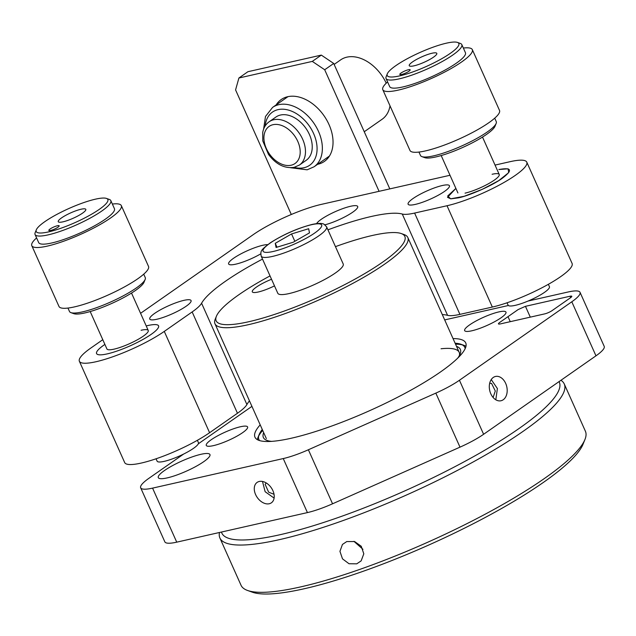 <?xml version="1.0" encoding="UTF-8"?>
<svg xmlns="http://www.w3.org/2000/svg" width="636" height="636" viewBox="0 0 636 636"><rect width="100%" height="100%" fill="white"/><g stroke="black" fill="none" stroke-linecap="round" stroke-linejoin="round"><path stroke-width="0.95" d="M270.03 275.913A103.366 20.257 -24.1 0 0 251.395 286.574A103.366 20.257 -24.1 0 0 216.399 316.283A103.366 20.257 -24.1 0 0 264.648 317.531A103.366 20.257 -24.1 0 0 369.603 270.658A103.366 20.257 -24.1 0 0 401.3 233.571A103.366 20.257 -24.1 0 0 335.458 246.641M401.3 233.571L404.194 234.605A105.632 20.694 155.9 0 1 407.827 237.514A105.632 20.694 155.9 0 1 371.806 272.51A105.632 20.694 155.9 0 1 273.289 317.674A105.632 20.694 155.9 0 1 214.984 323.772A105.632 20.694 155.9 0 1 215.238 319.129L216.399 316.283M267.271 440.517A105.632 20.694 -24.1 0 0 268.154 441.511M271.532 279.268A18.865 3.697 -24.1 0 0 258.733 285.588A18.865 3.697 -24.1 0 0 252.301 291.837A18.865 3.697 -24.1 0 0 274.49 285.874M460.162 355.619A105.632 20.694 -24.1 0 0 460.011 354.3M289.094 293.57A35.839 7.02 155.9 0 1 277.789 293.252L261.173 256.109A35.839 7.02 155.9 0 0 272.47 256.419A35.839 7.02 155.9 0 0 308.873 241.895A35.839 7.02 155.9 0 0 326.602 226.837L343.217 263.988A35.839 7.02 155.9 0 1 325.489 279.037A35.839 7.02 155.9 0 1 289.094 293.57M308.667 228.721L291.55 233.945L275.253 243.318L276.08 247.468L293.204 242.244L309.494 232.871L308.667 228.721M294.842 241.298L291.55 233.945M276.986 247.189L275.253 243.318M95.472 199.163A39.233 7.688 155.9 0 1 106.498 198.432A39.233 7.688 155.9 0 1 91.576 214.229A39.233 7.688 155.9 0 1 48.598 231.894A39.233 7.688 155.9 0 1 36.316 229.827A39.233 7.688 155.9 0 1 58.917 213.314A39.233 7.688 155.9 0 1 95.472 199.163M106.498 198.432L109.392 199.466A41.499 8.133 155.9 0 1 110.823 200.61A41.499 8.133 155.9 0 1 101.776 211.033A41.499 8.133 155.9 0 1 48.153 234.867A41.499 8.133 155.9 0 1 35.059 234.501A41.499 8.133 155.9 0 1 35.163 232.673L36.316 229.827M35.059 234.501L38.685 242.602A41.499 8.133 -24.1 0 0 64.92 239.08A41.499 8.133 -24.1 0 0 105.401 219.134A41.499 8.133 -24.1 0 0 114.448 208.711L110.823 200.61M112.357 204.037A49.044 9.612 155.9 0 1 121.333 205.635A49.044 9.612 155.9 0 1 110.64 217.949A49.044 9.612 155.9 0 1 62.797 241.521A49.044 9.612 155.9 0 1 31.8 245.687A49.044 9.612 155.9 0 1 36.594 237.928M31.8 245.687L58.989 306.465A49.044 9.612 -24.1 0 0 89.986 302.299A49.044 9.612 -24.1 0 0 137.829 278.735A49.044 9.612 -24.1 0 0 148.522 266.42L121.333 205.635M67.965 308.062L69.499 311.489A41.499 8.133 -24.1 0 0 70.93 312.634A41.499 8.133 -24.1 0 0 82.593 311.855A41.499 8.133 -24.1 0 0 136.215 288.029A41.499 8.133 -24.1 0 0 145.159 279.427A41.499 8.133 -24.1 0 0 145.262 277.606L143.728 274.172M70.93 312.634L73.824 313.675A39.233 7.688 -24.1 0 0 84.85 312.944A39.233 7.688 -24.1 0 0 121.404 298.785A39.233 7.688 -24.1 0 0 144.006 282.281L145.159 279.427M61.549 217.902A15.089 2.957 -24.1 0 0 58.258 221.694A15.089 2.957 -24.1 0 0 67.798 220.406A15.089 2.957 -24.1 0 0 82.521 213.155A15.089 2.957 -24.1 0 0 85.812 209.363A15.089 2.957 -24.1 0 0 76.272 210.651A15.089 2.957 -24.1 0 0 61.549 217.902M50.077 229.008A5.66 1.105 -24.1 0 0 48.837 230.431A5.66 1.105 -24.1 0 0 52.414 229.946A5.66 1.105 -24.1 0 0 57.94 227.227A5.66 1.105 -24.1 0 0 59.172 225.804A5.66 1.105 -24.1 0 0 55.594 226.289A5.66 1.105 -24.1 0 0 50.077 229.008M395.767 65.699A39.233 7.688 155.9 0 1 430.548 48.113A39.233 7.688 155.9 0 1 457.491 42.429A39.233 7.688 155.9 0 1 450.288 53.36A39.233 7.688 155.9 0 1 408.63 73.363A39.233 7.688 155.9 0 1 387.308 73.824A39.233 7.688 155.9 0 1 395.767 65.699M457.491 42.429L460.385 43.471A41.499 8.133 155.9 0 1 461.815 44.607A41.499 8.133 155.9 0 1 452.768 55.03A41.499 8.133 155.9 0 1 412.287 74.976A41.499 8.133 155.9 0 1 386.052 78.498A41.499 8.133 155.9 0 1 386.155 76.678L387.308 73.824M386.052 78.498L389.677 86.607A41.499 8.133 -24.1 0 0 415.912 83.078A41.499 8.133 -24.1 0 0 456.394 63.139A41.499 8.133 -24.1 0 0 465.441 52.716L461.815 44.607M463.35 48.042A49.044 9.612 155.9 0 1 472.325 49.632A49.044 9.612 155.9 0 1 461.633 61.954A49.044 9.612 155.9 0 1 413.79 85.518A49.044 9.612 155.9 0 1 382.793 89.684A49.044 9.612 155.9 0 1 387.586 81.933M382.793 89.684L409.982 150.47A49.044 9.612 -24.1 0 0 440.979 146.304A49.044 9.612 -24.1 0 0 488.822 122.732A49.044 9.612 -24.1 0 0 499.514 110.418L472.325 49.632M418.957 152.06L420.491 155.494A41.499 8.133 -24.1 0 0 421.922 156.631A41.499 8.133 -24.1 0 0 433.585 155.86A41.499 8.133 -24.1 0 0 487.208 132.026A41.499 8.133 -24.1 0 0 496.152 123.432A41.499 8.133 -24.1 0 0 496.255 121.603L494.721 118.177M421.922 156.631L424.816 157.672A39.233 7.688 -24.1 0 0 435.843 156.941A39.233 7.688 -24.1 0 0 472.397 142.79A39.233 7.688 -24.1 0 0 494.999 126.278L496.152 123.432M412.541 61.899A15.089 2.957 -24.1 0 0 409.25 65.691A15.089 2.957 -24.1 0 0 418.79 64.411A15.089 2.957 -24.1 0 0 433.513 57.161A15.089 2.957 -24.1 0 0 436.805 53.368A15.089 2.957 -24.1 0 0 427.265 54.648A15.089 2.957 -24.1 0 0 412.541 61.899M401.07 73.005A5.66 1.105 -24.1 0 0 399.829 74.428A5.66 1.105 -24.1 0 0 403.407 73.951A5.66 1.105 -24.1 0 0 408.932 71.232A5.66 1.105 -24.1 0 0 410.164 69.809A5.66 1.105 -24.1 0 0 406.587 70.286A5.66 1.105 -24.1 0 0 401.07 73.005M267.764 244.637A22.634 4.436 -24.1 0 0 262.811 245.281A22.634 4.436 -24.1 0 0 239.82 254.456A22.634 4.436 -24.1 0 0 228.626 263.964A22.634 4.436 -24.1 0 0 235.765 264.163A22.634 4.436 -24.1 0 0 260.728 253.875M415.252 204.41A22.634 4.436 -24.1 0 0 438.244 195.236A22.634 4.436 -24.1 0 0 449.437 185.728A22.634 4.436 -24.1 0 0 442.298 185.529A22.634 4.436 -24.1 0 0 419.307 194.703A22.634 4.436 -24.1 0 0 408.113 204.212A22.634 4.436 -24.1 0 0 415.252 204.41M324.964 224.81A22.634 4.436 -24.1 0 0 347.312 215.54A22.634 4.436 -24.1 0 0 357.694 206.477A22.634 4.436 -24.1 0 0 350.555 206.279A22.634 4.436 -24.1 0 0 330.028 214.157A22.634 4.436 -24.1 0 0 316.601 223.618M156.885 319.248A22.634 4.436 -24.1 0 0 179.869 310.066A22.634 4.436 -24.1 0 0 191.062 300.558A22.634 4.436 -24.1 0 0 183.923 300.359A22.634 4.436 -24.1 0 0 160.94 309.541A22.634 4.436 -24.1 0 0 149.746 319.049A22.634 4.436 -24.1 0 0 156.885 319.248M262.509 259.098A113.176 22.173 -24.1 0 0 201.588 303.229A45.267 8.872 155.9 0 1 192.151 311.942L164.279 331.404A52.812 10.351 155.9 0 1 96.028 361.733A52.812 10.351 155.9 0 1 79.373 361.272A52.812 10.351 155.9 0 1 90.884 348.003L102.786 339.696M79.373 361.272L124.688 462.579A52.812 10.351 -24.1 0 0 141.343 463.04A52.812 10.351 -24.1 0 0 209.594 432.711L164.279 331.404M495.039 165.09L510.128 161.671A52.812 10.351 155.9 0 1 526.783 162.14A52.812 10.351 155.9 0 1 500.667 184.321A52.812 10.351 155.9 0 1 447.021 205.738L414.608 213.068A45.267 8.872 155.9 0 1 402.27 214.038A113.176 22.173 -24.1 0 0 327.938 229.835M447.021 205.738L492.336 307.045L459.923 314.375L414.608 213.068M402.27 214.038L447.585 315.345A45.267 8.872 -24.1 0 0 459.923 314.375M447.585 315.345A113.176 22.173 -24.1 0 0 442.298 314.574M249.455 400.839A113.176 22.173 -24.1 0 0 246.903 404.536L201.588 303.229M192.151 311.942L237.466 413.249A45.267 8.872 -24.1 0 0 246.903 404.536M237.466 413.249L209.594 432.711M140.572 313.31L253.16 234.7A52.812 10.351 155.9 0 1 321.411 204.363L450.01 175.274M492.336 307.045A52.812 10.351 -24.1 0 0 545.982 285.628A52.812 10.351 -24.1 0 0 572.098 263.447L526.783 162.14M498.855 169.542L508.069 168.802L508.744 172.595L498.719 180.64L482.287 189.329L464.169 196.293L450.646 198.829L447.72 195.944L455.885 188.423L447.505 197.343L450.868 198.837L458.294 197.868C469.32 195.753 492.924 185.267 502.162 178.366C512.934 170.154 511.829 167.212 498.855 169.542M107.301 353.87A33.954 6.654 -24.1 0 0 151.169 334.369A33.954 6.654 -24.1 0 0 147.87 325.545A33.954 6.654 -24.1 0 0 146.216 325.934A33.954 6.654 155.9 0 1 147.87 325.545A33.954 6.654 155.9 0 1 158.579 325.839A33.954 6.654 155.9 0 1 141.78 340.101A33.954 6.654 155.9 0 1 107.301 353.87A33.954 6.654 155.9 0 1 96.593 353.568A33.954 6.654 155.9 0 1 104.892 344.418A33.954 6.654 -24.1 0 0 107.301 353.87M255.6 494.562A12.45 8.522 -124.9 0 0 271.381 502.814A12.45 8.522 -124.9 0 0 272.9 490.65A12.45 8.522 -124.9 0 0 257.127 482.398A12.45 8.522 -124.9 0 0 255.6 494.562M211.216 439.746A22.634 4.436 155.9 0 1 233.293 428.871A22.634 4.436 155.9 0 1 247.603 426.947A22.634 4.436 155.9 0 1 242.666 432.631A22.634 4.436 155.9 0 1 220.589 443.515A22.634 4.436 155.9 0 1 206.279 445.431A22.634 4.436 155.9 0 1 211.216 439.746M490.809 393.803A12.45 8.737 77.3 0 0 500.993 400.752A12.45 8.737 77.3 0 0 505.684 383.413A12.45 8.737 77.3 0 0 495.5 376.464A12.45 8.737 77.3 0 0 490.809 393.803M453.047 338.591A115.434 22.618 155.9 0 1 465.727 342.915A115.434 22.618 155.9 0 1 440.557 371.909A115.434 22.618 155.9 0 1 327.938 427.384A115.434 22.618 155.9 0 1 254.972 437.194A115.434 22.618 155.9 0 1 260.204 424.856M469.583 324.916A22.634 4.436 155.9 0 1 491.66 314.041A22.634 4.436 155.9 0 1 505.97 312.117A22.634 4.436 155.9 0 1 501.033 317.801A22.634 4.436 155.9 0 1 478.956 328.677A22.634 4.436 155.9 0 1 464.646 330.601A22.634 4.436 155.9 0 1 469.583 324.916M164.462 470.537A28.294 5.541 155.9 0 1 192.064 456.942A28.294 5.541 155.9 0 1 209.944 454.541A28.294 5.541 155.9 0 1 203.774 461.649A28.294 5.541 155.9 0 1 176.172 475.243A28.294 5.541 155.9 0 1 158.292 477.644A28.294 5.541 155.9 0 1 164.462 470.537M544.766 313.866L500.206 323.947C498.044 324.336 497.861 323.843 499.658 322.476L518.141 309.573L525.455 306.321L570.007 296.241A5.66 1.105 155.9 0 1 571.796 296.289A5.66 1.105 155.9 0 1 570.564 297.712L552.08 310.614A5.66 1.105 155.9 0 1 544.766 313.866M530.289 317.141L525.455 306.321M140.667 487.788L164.835 541.824A37.723 7.394 -24.1 0 0 176.736 542.158L152.568 488.122A37.723 7.394 155.9 0 1 140.667 487.788A37.723 7.394 155.9 0 1 148.896 478.32L183.669 454.032M251.928 406.372L198.321 443.801M176.736 542.158L307.419 512.592A37.723 7.394 -24.1 0 0 332.556 503.792L459.995 447.148A37.723 7.394 -24.1 0 0 483.606 434.285L595.972 355.826A37.723 7.394 -24.1 0 0 604.2 346.35L580.032 292.322A37.723 7.394 155.9 0 1 571.804 301.79L595.972 355.826M332.556 503.792L308.38 449.763L435.827 393.12L459.995 447.148M483.606 434.285L459.438 380.256A37.723 7.394 155.9 0 1 435.827 393.12M459.438 380.256L571.804 301.79M528.063 301.051L568.131 291.988A37.723 7.394 155.9 0 1 580.032 292.322M508.379 305.503L444.683 319.908M308.38 449.763A37.723 7.394 155.9 0 1 283.251 458.564L307.419 512.592M152.568 488.122L283.251 458.564M274.108 498.099L265.132 491.7L262.493 481.46M266.166 482.915L265.156 484.386L268.646 492.185L274.036 494.283M491.238 379.573L497.392 388.548L495.81 399.782M493.099 397.46L495.301 391.021L491.564 383.413L489.672 383.309M156.059 458.787L157.116 461.156A22.634 4.436 -24.1 0 0 171.418 459.232A22.634 4.436 -24.1 0 0 193.503 448.348A22.634 4.436 -24.1 0 0 198.44 442.664L197.383 440.303M507.051 302.792L508.1 305.153A22.634 4.436 -24.1 0 0 522.41 303.229A22.634 4.436 -24.1 0 0 544.495 292.353A22.634 4.436 -24.1 0 0 549.425 286.669L548.367 284.308M90.193 311.545L106.92 348.949A22.634 4.436 -24.1 0 0 114.059 349.148A22.634 4.436 -24.1 0 0 137.05 339.966A22.634 4.436 -24.1 0 0 148.244 330.466A22.634 4.436 -24.1 0 0 141.105 330.259M492.097 174.264A22.634 4.436 155.9 0 1 494.299 180.147A22.634 4.436 155.9 0 1 465.051 193.145M262.692 430.429A115.06 22.546 -24.1 0 0 258.717 435.899M259.591 440.581A112.795 22.101 155.9 0 1 259.17 434.531L258.017 437.377A115.06 22.546 -24.1 0 0 257.381 439.667M259.17 434.531A112.795 22.101 155.9 0 1 262.27 429.483M441.058 348.759A105.632 20.694 155.9 0 1 459.375 355.604M456.521 346.366A107.889 21.139 155.9 0 1 460.082 354.117A107.889 21.139 155.9 0 1 457.777 358.076M271.572 441.376A107.889 21.139 155.9 0 1 267.08 440.454A107.889 21.139 155.9 0 1 263.678 432.631M455.114 343.225A112.795 22.101 155.9 0 1 460.941 344.267A112.795 22.101 155.9 0 1 465.17 348.615M465.957 346.366A115.06 22.546 -24.1 0 0 463.843 345.308L460.941 344.267M462.269 344.847A115.06 22.546 -24.1 0 0 455.535 344.163M276.127 104.932A37.723 25.838 55.1 0 1 281.192 99.558A37.723 25.838 55.1 0 1 329.003 124.553A37.723 25.838 55.1 0 1 324.392 161.417A37.723 25.838 55.1 0 1 317.595 164.319M328.399 157.561A37.723 25.838 55.1 0 1 326.61 158.022M321.315 55.101L247.921 71.709L238.905 78.005L312.3 61.398L321.315 55.101L333.709 63.457L389.812 188.892M333.709 63.457L324.694 69.753L379.072 191.317M324.694 69.753L312.3 61.398M238.905 78.005L235.574 89.915L291.304 214.491M285.143 98.636A37.723 25.838 55.1 0 1 286.192 97.117M334.139 64.427L340.658 59.871A36.212 24.804 55.1 0 1 346.89 57.153A36.212 24.804 55.1 0 1 386.235 83.181M390.019 105.846A36.212 24.804 55.1 0 1 382.125 119.258L364.253 131.739M306.186 160.32A26.41 18.086 -124.9 0 0 307.816 131.35A26.41 18.086 -124.9 0 0 280.5 115.029A26.41 18.086 -124.9 0 0 275.952 117.016L269.195 121.738A26.41 18.086 55.1 0 1 273.734 119.751A26.41 18.086 55.1 0 1 301.051 136.072A26.41 18.086 55.1 0 1 299.429 165.042L306.186 160.32M584.945 439.524L583.021 444.27A184.853 36.22 155.9 0 1 575.667 455.249A184.853 36.22 155.9 0 1 412.319 552.175A184.853 36.22 155.9 0 1 252.349 592.188L247.523 590.454A188.622 36.96 -24.1 0 0 410.753 549.623A188.622 36.96 -24.1 0 0 577.44 450.717A188.622 36.96 -24.1 0 0 584.945 439.524A188.622 36.96 -24.1 0 0 585.398 431.224L564.251 383.945A188.622 36.96 155.9 0 1 556.293 403.447A188.622 36.96 155.9 0 1 372.267 509.492A188.622 36.96 155.9 0 1 219.889 537.992A188.622 36.96 155.9 0 1 219.476 532.483M219.889 537.992L241.036 585.263A188.622 36.96 -24.1 0 0 247.523 590.454M346.787 541.546L342.446 544.448L339.942 551.348L342.502 558.853L349.021 563.742L356.756 563.83L361.145 560.88L363.8 553.813L361.264 546.276L354.626 541.546L346.787 541.546M221.455 532.038A184.853 36.22 -24.1 0 0 368.61 506.153A184.853 36.22 -24.1 0 0 551.499 401.221A184.853 36.22 -24.1 0 0 559.052 381.608M362.957 549.313L353.91 541.331M560.936 380.288A188.622 36.96 155.9 0 1 564.251 383.945M311.529 224.715A32.062 6.281 -24.1 0 0 270.093 243.135A32.062 6.281 -24.1 0 0 273.218 251.474A32.062 6.281 -24.1 0 0 314.653 233.054A32.062 6.281 -24.1 0 0 311.529 224.715M570.007 296.241L570.643 297.656M287.989 96.648L272.59 107.404A36.212 24.804 55.1 0 1 278.822 104.678A36.212 24.804 55.1 0 1 316.291 127.057A36.212 24.804 55.1 0 1 314.057 166.791L307.148 169.812L290.541 167.737M294.086 167.355A32.444 22.22 -124.9 0 0 304.064 167.713A32.444 22.22 -124.9 0 0 313.612 133.568A32.444 22.22 -124.9 0 0 278.083 109.631A32.444 22.22 -124.9 0 0 265.172 125.96M291.121 165.225A22.634 15.503 -124.9 0 0 297.783 141.407A22.634 15.503 -124.9 0 0 272.995 124.704A22.634 15.503 -124.9 0 0 266.333 148.522A22.634 15.503 -124.9 0 0 291.121 165.225M266.341 438.586L214.984 323.772M459.184 352.328L407.827 237.514M326.602 226.837L324.066 224.262C323.303 223.808 321.029 222.568 312.212 224.413C297.696 228.173 283.775 234.279 270.459 242.721C260.514 250.33 260.41 250.838 261.173 256.109M507.997 316.649L510.247 321.673M131.517 293.061L148.244 330.466M482.509 137.066L499.236 174.463M441.185 155.55L457.912 192.947M458.969 356.883L460.082 354.117M269.895 441.464L267.08 440.454M329.456 156.035L314.057 166.791M269.195 121.738C265.713 124.243 263.558 127.82 262.716 132.479L262.795 140.954L268.471 154.373C275.96 164.398 284.538 168.715 294.206 167.332L299.429 165.042M272.59 107.404L265.482 116.483L263.606 129.156"/></g></svg>
